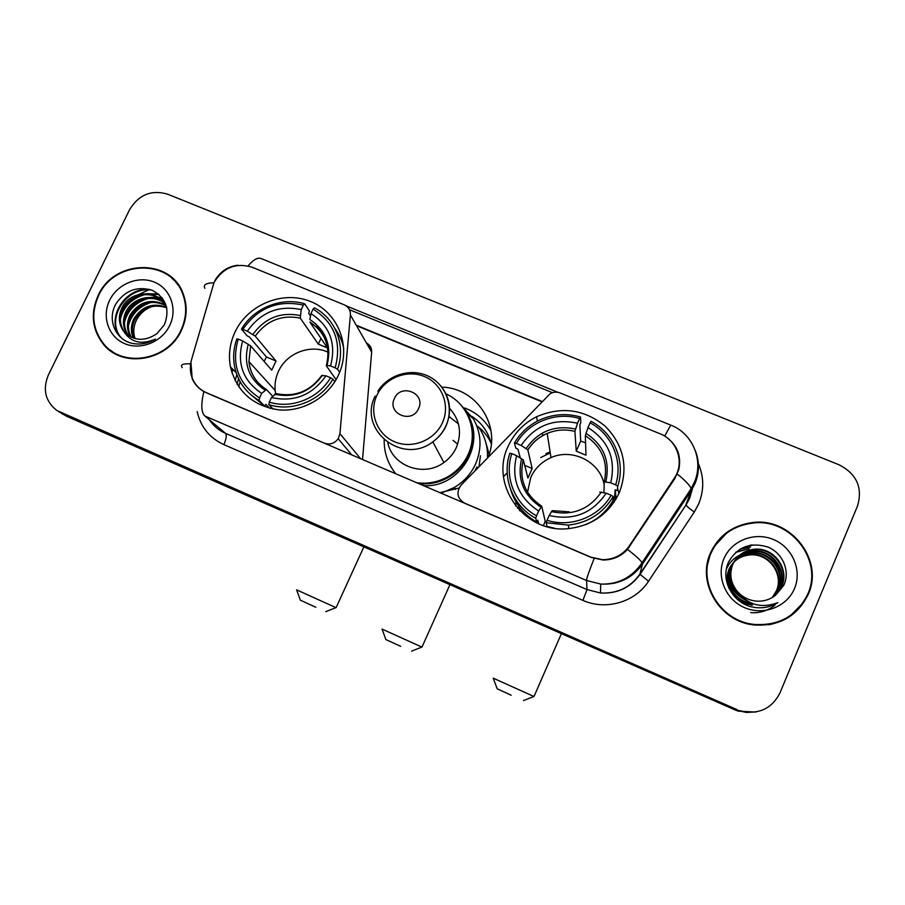 <?xml version="1.0" encoding="UTF-8"?>
<svg xmlns="http://www.w3.org/2000/svg" width="905" height="905" viewBox="0 0 905 905"><rect width="100%" height="100%" fill="white"/><g stroke="black" fill="none" stroke-linecap="round" stroke-linejoin="round"><path stroke-width="1.36" d="M206.51 392.736C199.994 389.84 195.322 385.145 192.471 378.675C190.016 372.679 189.677 366.457 191.441 360.009L213.999 282.609C223.083 267.529 235.809 262.405 252.19 267.235L344.172 304.793C348.482 306.818 350.552 310.223 350.393 314.997L339.941 433.665L338.176 438.755C334.533 443.552 329.918 445.011 324.352 443.145L206.804 392.996M508.237 446.097C489.209 484.345 523.938 533.464 567.899 528.678C591.87 525.952 609.031 513.916 619.382 492.546C628.624 467.263 623.817 445.068 604.981 425.984C584.121 409.207 561.326 406.13 536.586 416.764C523.69 423.336 514.244 433.122 508.237 446.097M515.918 501.811L515.669 505.986M235.085 331.931C229.825 343.221 228.264 354.839 230.413 366.774C236.782 391.729 253.038 406.107 279.17 409.92C303.277 411.911 328.142 397.318 338.425 375.123L339.443 372.826C351.298 344.715 337.214 311.456 309.68 301.15C282.303 290.448 247.868 304.714 235.085 331.931M459.027 488.021L439.875 492.705M395.892 473.892C387.917 463.982 384.014 452.67 384.184 439.932M660.05 433.767L560.24 393.008C556.824 391.707 553.487 391.91 550.229 393.618L461.03 485.204C455.984 492.433 457.149 498.406 464.514 503.101L590.784 557.118L602.492 559.675C613.895 559.607 622.866 554.98 629.405 545.806L674.293 478.202C684.893 463.134 677.483 440.328 660.05 433.767M441.81 387.136C475.906 387.713 501.189 425.033 488.281 456.991M490.985 430.791C485.035 420.067 476.29 412.465 464.774 408.008M471.833 416.311C481.935 423.008 488.429 432.239 491.313 444.016M491.121 443.19C487.852 436.108 483.055 430.294 476.743 425.712M450.486 417.329L448.654 417.363M232.913 369.353L231.929 372.826M362.509 459.604L371.661 352.147C371.808 347.995 370.066 344.941 366.412 342.972M507.173 472.84L503.508 476.641M98.193 295.392C90.308 313.243 92.005 329.499 103.306 344.16C122.616 368.855 167.968 361.005 181.396 330.404C187.12 317.927 187.674 305.607 183.059 293.469C170.559 257.891 113.951 259.452 98.193 295.392M103.306 344.16L110.172 350.586M710.448 553.023C696.612 582.696 719.713 621.633 753.865 624.936C779.273 626.611 797.418 616.373 808.312 594.212C824.138 559.81 790.619 517.309 752.768 522.524C732.88 525.16 718.774 535.33 710.448 553.023M788.934 617.187L802.724 603.239M751.603 522.796L752.643 522.705M213.501 283.672L215.876 278.966C221.092 271.036 228.354 266.466 237.687 265.244M667.008 437.692C677.585 445.826 681.522 456.471 678.784 469.627L674.734 478.734L627.47 549.426C620.977 556.462 612.809 559.98 603.001 559.991L591.327 557.503L203.863 391.582C198.478 388.505 194.586 384.206 192.188 378.675L190.932 362.079M61.28 413.246L66.71 416.323L735.086 709.927L746.523 712.461L756.388 711.862L746.523 712.461L735.923 709.724L63.803 414.524L735.923 709.724L740.064 710.776C758.266 715.007 771.569 709.067 779.974 692.947L857.499 506.031C862.906 487.682 856.752 473.937 839.025 464.785L167.64 194.179C151.463 189.507 138.793 194.643 129.63 209.598L48.384 374.93C42.445 389.501 45.295 401.368 56.925 410.553L736.76 709.52M59.888 412.386L58.327 411.424M346.106 305.833L558 392.351M349.443 309.714L552.457 392.68M726.308 533.441L713.163 547.604M176.351 282.236L171.882 278.31M735.086 709.927L738.344 711.172L755.426 712.054M369.421 348.255L371.412 349.07M238.728 386.831L240.153 381.752M370.722 347.192L368.233 346.174M238.592 378.776L237.065 384.24M179.846 287.077L175.966 282.53M180.966 330.223C186.645 317.847 187.177 305.641 182.584 293.593C170.163 258.445 114.211 260.029 98.622 295.573C90.817 313.209 92.491 329.284 103.634 343.787C122.718 368.278 167.651 360.529 180.966 330.223M148.658 289.905L138.827 294.442M134.404 297.44L121.836 311.365M135.083 338.617C133.092 332.825 133.408 326.965 136.022 321.026C139.404 314.012 144.823 309.148 152.266 306.433M133.363 338.085C130.512 331.615 130.75 325.076 134.076 318.458C142.13 306.195 152.979 302.451 166.656 307.236M134.053 338.323C131.508 331.988 131.847 325.664 135.049 319.352C142.809 307.406 153.386 303.56 166.792 307.802M130.784 336.988C126.564 330.065 126.372 322.689 130.173 314.85C139.223 301.523 150.977 298.186 165.411 304.849M131.406 337.294C127.548 330.461 127.469 323.277 131.157 315.755C139.947 302.689 151.486 299.25 165.751 305.426M128.408 335.597L127.119 333.979C122.571 326.954 122.254 319.352 126.191 311.184C132.922 297.903 152.391 292.847 163.918 302.666M128.974 335.97L128.125 334.861C123.578 327.848 123.272 320.257 127.186 312.112C133.804 299.091 152.719 293.899 164.314 303.186M123.634 331.207C133.363 341.072 144.449 341.909 156.87 333.707L164.371 324.782C170.174 309.386 166.113 297.881 152.164 290.279C137.119 285.901 125.06 290.392 115.998 303.763C106.824 319.239 115.274 339.466 131.892 343.312C140.105 344.997 147.968 343.595 155.468 339.081C141.418 345.122 130.806 342.497 123.634 331.207L123.069 330.438C118.476 323.356 118.17 315.687 122.141 307.451C130.354 290.086 158.522 289.159 166.192 306.252L166.678 307.27M126.757 334.375L124.087 331.332C119.505 324.262 119.2 316.614 123.159 308.39C130.23 294.272 151.452 289.736 162.64 301.139M109.663 300.222C101.541 316.512 108.453 336.875 124.585 343.606C140.603 350.597 161.848 342.079 169.699 325.483C177.799 308.99 170.559 288.695 154.45 282.168C138.454 275.38 117.548 283.831 109.663 300.222M110.455 350.178L115.24 353.821M120.874 337.407C105.365 318.854 126.429 286.025 151.678 290.086M120.354 319.261C123.408 306.818 131.496 298.616 144.619 294.645M148.884 293.91L159.042 294.544M124.426 322.553C127.469 310.472 135.365 302.451 148.115 298.492M152.447 297.711L157.832 297.598M158.556 297.655L162.493 298.277M128.431 325.789C131.463 314.069 139.166 306.241 151.542 302.281M120.354 336.965C105.184 318.798 125.071 286.523 149.981 289.487M120.67 315.698C123.872 306.139 130.569 299.295 140.75 295.188M146.61 293.673L158.443 294.035M124.8 318.922C127.978 309.77 134.438 303.175 144.178 299.103M150.151 297.496L156.893 297.1M157.787 297.157L162.153 297.835M128.872 322.078C132.017 313.345 138.239 306.976 147.538 302.971M713.683 547.774L710.267 554.358L706.715 567.673M807.803 593.997C823.448 559.98 790.337 517.932 752.892 523.045C733.174 525.635 719.192 535.692 710.945 553.238C697.235 582.628 720.154 621.181 753.978 624.405C779.092 626.034 797.034 615.898 807.803 593.997M772.225 597.56L776.309 590.976C783.99 574.471 769.227 553.622 750.833 554.856L751.184 554.426C769.623 553.193 784.42 574.087 776.728 590.626L772.418 597.447M752.044 603.431C734.634 601.61 723.638 582.458 730.188 567.831C734.656 558.509 742.134 553.464 752.609 552.695C771.218 551.45 786.151 572.526 778.379 589.212L773.311 596.881M752.406 604.891C746.546 604.472 741.319 602.425 736.727 598.759M729.011 588.431C726.477 581.836 726.455 575.501 728.966 569.426C733.389 560.195 740.799 555.195 751.184 554.426M753.401 603.929C735.301 603.183 723.016 583.397 729.883 568.227C734.34 558.939 741.795 553.905 752.247 553.125C770.811 551.88 785.721 572.91 777.972 589.574L773.096 597.029M752.055 605.207L741.116 602.176M727.213 583.793L728.661 569.822C733.084 560.614 740.471 555.625 750.833 554.856M745.2 599.721C731.534 591.757 726.941 580.58 731.432 566.202C735.935 556.801 743.48 551.711 754.057 550.93C772.836 549.663 787.916 570.931 780.076 587.786L774.194 596.282M747.111 600.988C731.84 593.499 726.511 582.039 731.116 566.609C735.618 557.231 743.141 552.152 753.695 551.371C772.429 550.116 787.474 571.338 779.646 588.148L773.979 596.44M737.53 591.632C742.643 597.3 749.012 600.467 756.637 601.135C763.797 601.542 770.11 599.562 775.596 595.207L783.673 585.512C790.642 571.281 782.701 552.966 767.836 547.016C750.652 541.903 737.632 546.79 728.774 561.688C720.052 578.974 731.749 601.995 751.41 606.848L756.591 607.685C764.306 608.284 771.411 606.61 777.904 602.662C761.41 608.68 747.949 605.004 737.53 591.632C730.731 583.34 729.125 574.302 732.699 564.539C737.247 555.059 744.86 549.912 755.528 549.131C774.488 547.853 789.714 569.313 781.796 586.327L775.053 595.637M739.272 594.076C730.833 585.625 728.536 575.919 732.371 564.958C736.919 555.489 744.51 550.364 755.166 549.584C774.069 548.317 789.262 569.72 781.366 586.689L774.85 595.807M723.921 558.702C716.081 576.757 725.708 599.755 744.679 607.685C763.549 615.898 787.033 606.848 794.545 588.42C802.339 570.105 792.305 547.186 773.39 539.493C754.578 531.529 731.489 540.523 723.921 558.702M726.353 569.268C728.989 563.057 733.333 558.408 739.408 555.331M744.148 553.509C760.947 550.387 773.221 556.53 780.947 571.926M768.56 624.767C775.902 623.477 782.621 620.785 788.719 616.667M749.974 545.274L752.213 544.912M739.747 549.346L750.641 546.914L740.494 548.883M735.731 552.367L749.25 548.69L736.104 552.039M774.918 605.185C767.621 610.841 759.567 613.318 750.754 612.628M315.868 607.278L300.37 600.185L315.868 607.278M300.347 600.151L296.602 589.834L335.981 607.651M328.968 352.633C311.252 343.617 286.795 352.679 278.514 371.276C275.652 377.453 274.532 383.867 275.154 390.519L275.606 393.596M269.781 408.359L265.912 404.377L264.554 406.028L259.124 400.485L259.543 397.962C238.196 383.822 231.092 364.195 238.219 339.081L242.676 340.947C236.567 363.244 242.902 380.734 261.703 393.392L266.432 389.512L272.722 396.254M264.124 361.389L266.477 357.011L249.531 337.113L247.122 335.789L241.465 329.171L242.857 329.341C257.982 307.723 278.14 299.646 303.345 305.109L301.218 309.612C278.842 304.94 260.878 312.146 247.314 331.207L255.244 336.14L276.014 361.016L271.715 370.145L250.64 345.846L242.676 340.947M303.345 305.109L304.702 303.82L309.363 310.868L308.752 313.402L310.506 316.015M315.54 323.571L322.825 334.499L324.669 335.076M343.798 348.81C342.362 341.332 339.398 334.567 334.918 328.526M250.843 394.727L264.554 406.028M337.52 369.251C346.072 345.857 335.744 318.832 314.431 307.813L313.073 309.103C334.612 322.814 341.966 342.395 335.144 367.849L337.52 369.251L339.647 372.328M334.816 381.763L332.916 379.127L330.529 377.736C318.526 398.483 291.489 409.218 269.305 402.125L268.864 404.637C292.066 412.182 320.449 400.926 332.916 379.127M268.864 404.637L273.186 409.117M238.219 339.081L236.827 338.889C233.716 347.656 232.89 356.525 234.372 365.496C237.302 380.881 245.549 392.544 259.124 400.485M335.144 367.849L330.574 365.937C336.445 343.38 329.906 325.936 310.958 313.616L313.073 309.103M269.305 402.125L271.455 397.533C294.08 402.465 312.248 395.225 325.958 375.824L330.529 377.736M261.703 393.392L259.543 397.962M310.958 313.616L309.849 319.544C326.196 330.449 331.92 345.733 327.01 365.382L330.574 365.937M325.958 375.824L321.671 375.575C310.087 391.379 294.906 397.397 276.116 393.618L271.455 397.533M336.117 379.58L326.286 365.801L327.01 365.382M304.702 303.82C281.636 296.67 253.932 307.802 241.465 329.171M247.314 331.207L242.857 329.341M320.992 338.413L318.311 344.126L300.256 318.119L301.218 309.612M318.311 344.126L327.418 347.905L328.345 345.936M326.422 365.349C330.777 346.83 325.28 332.418 309.94 322.112L327.418 347.905M276.014 361.016L266.477 357.011M511.201 695.21L497.207 688.807L511.201 695.21M497.196 688.773L493.202 678.15L533.882 696.465M604.167 484.537C599.925 461.674 572.311 447.862 550.998 457.625C541.71 461.72 534.968 468.326 530.771 477.421L527.536 492.218M538.667 523.701L537.751 520.171L536.733 522.038L535.726 518.271L536.552 515.827C514.64 504.028 503.938 476.697 511.811 453.654L516.608 455.656C510.94 479.062 518.294 497.512 538.679 511.031L541.756 506.223L545.229 521.404L546.439 522.095M520.273 457.862L518.011 449.299L515.771 448.032L514.425 443.054L516.382 443.45C528.35 422.149 555.964 411.243 579.607 418.529L577.514 423.246C553.634 418.121 534.844 425.531 521.167 445.452L527.819 449.796L532.163 468.485L527.92 478.021L523.35 460.091L516.608 455.656M615.604 499.798L615.208 489.91M550.093 451.9L545.851 453.665M579.607 418.529L580.535 417.001L580.795 422.42L579.879 424.931L580.682 441.097L576.247 451.154L574.924 431.414L577.514 423.246M585.569 442.817L580.682 441.097M617.73 486.155C625.932 461.618 613.986 433.076 590.988 421.289L590.071 422.827C611.984 434.196 623.364 461.403 615.626 484.854L617.73 486.155L617.357 490.476L615.129 489.877L614.212 501.958M586.055 524.515C597.696 519.459 606.644 511.506 612.911 500.669L613.205 496.517L611.101 495.227C599.121 516.947 570.851 527.988 547.05 520.296L546.213 522.728L547.039 526.439L554.29 528.181M510.68 489.639C514.99 503.757 523.678 514.56 536.733 522.038M546.213 522.728L568.374 525.115C588.126 522.83 603.058 513.293 613.205 496.517M511.811 453.654L509.866 453.235C501.506 477.331 512.716 506.008 535.726 518.271M615.626 484.854L610.717 482.806C616.113 459.118 608.533 440.701 587.99 427.556L590.071 422.827M547.05 520.296L549.177 515.488C573.351 520.895 592.345 513.463 606.18 493.168L611.101 495.227M538.679 511.031L536.552 515.827M587.99 427.556L585.331 435.701L585.988 455.204L576.247 451.154M603.907 492.648L604.257 481.811L610.717 482.806M569.211 511.845L552.208 510.658L549.177 515.488M606.18 493.168L599.744 492.105M518.893 506.359L520.058 510.952M610.253 507.196L610.411 504.685M580.535 417.001C566.292 412.974 552.446 414.071 539.029 420.293C528.486 425.463 520.296 433.043 514.425 443.054M521.167 445.452L516.382 443.45M532.163 468.485L524.685 465.351M545.229 521.404L543.396 525.545M613.714 502.705L612.119 502.026M519.447 510.33L518.723 507.094L517.502 508.203M617.561 488.067L618.918 493.587M400.711 646.34L385.892 639.575L400.711 646.34M385.869 639.53L382.046 629.088L421.877 647.075M453.02 440.373L457.681 444.129M418.551 408.608C426.176 393.381 400.87 382.872 394.399 398.517C386.695 413.676 412.035 424.343 418.551 408.608M387.781 442.726C392.544 466.324 424.038 477.58 443.925 462.512C449.423 458.564 453.563 453.552 456.358 447.466C462.172 432.703 459.842 419.581 449.366 408.087M416.515 482.716C428.144 484.277 439.049 482.003 449.242 475.883C457.704 470.566 464.005 463.417 468.134 454.446C478.745 432.047 468.213 403.709 445.995 393.901M418.755 483.666C429.762 484.763 440.068 482.422 449.661 476.641C458.1 471.335 464.378 464.208 468.496 455.26C473.7 443.167 474.005 431.097 469.39 419.06M458.439 423.879L448.835 416.402M450.735 409.524L449.378 408.37M479.028 466.573L480.453 455.735M489.175 454.389L485.521 441.47M487.478 457.84C487.897 446.595 484.967 436.391 478.7 427.205M475.057 470.691L476.912 466.969M460.159 404.184L473.439 418.868C481.392 433.325 482.116 448.348 475.611 463.914C470.996 473.915 463.914 481.765 454.344 487.467L442.805 492.444M629.405 545.806L629.145 547.355M674.293 478.202L673.648 480.363M371.661 352.147L350.393 314.997M360.699 458.835L339.941 433.665M697.71 462.138C704.045 475.928 704.373 489.865 698.671 503.927L694.361 511.925L648.534 581.248C635.152 602.232 605.773 610.739 582.899 600.377L223.863 444.627C209.553 437.963 200.661 426.945 197.166 411.583M677.268 474.05C685.209 480.465 689.848 485.306 691.171 488.598L691.318 490.397L686.024 504.458L689.497 498.022L692.574 486.132M204.915 288.356C202.924 284.792 205.899 282.96 213.84 282.88M695.312 450.6C699.599 461.641 699.486 472.636 694.995 483.598L691.318 490.397L642.471 564.143C632.29 578.306 618.387 584.947 600.75 584.076L586.519 580.49L204.824 415.972C201.17 412.375 200.853 404.241 203.863 391.582M664.711 436.131L670.718 425.101C692.359 433.178 703.762 459.763 694.667 481.596L691.171 488.598L642.075 562.74L642.471 564.143L639.869 574.166L686.058 504.888C686.929 506.54 689.701 508.882 694.361 511.925M594.133 558.532C589.144 571.089 586.598 578.408 586.519 580.49L587.028 589.585L600.467 592.979C617.131 593.816 630.265 587.549 639.869 574.166L648.534 581.248M627.47 549.426C635.514 555.568 640.378 560.003 642.075 562.74C632.063 577.447 618.285 584.551 600.75 584.076L600.467 592.979C617.108 593.94 630.276 587.775 639.971 574.505L686.058 504.888L689.576 498.508L692.472 488.542M182.21 367.622C180.016 364.726 182.799 363.471 190.57 363.833M670.571 425.045L261.681 258.773C258.197 256.963 253.66 259.339 248.072 265.923M60.861 412.703L66.71 416.323M204.824 415.972L225.56 433.359L587.028 589.585L582.899 600.377M209.36 419.784C213.41 425.859 218.806 430.384 225.56 433.359C226.872 435.237 226.307 438.993 223.863 444.627M613.058 583.487L617.515 581.96M541.993 401.413L356.231 325.189M235.13 380.722L236.839 374.659M250.64 345.846L248.909 361.604C250.357 373.607 256.149 382.894 266.285 389.444M274.701 394.229C294.419 398.302 310.325 391.967 322.418 375.224M248.287 344.183C243.185 363.629 248.751 378.935 264.984 390.112M300.143 315.54C280.618 311.671 264.871 317.972 252.902 334.454M300.256 318.119C281.681 314.51 266.67 320.517 255.244 336.14M523.35 460.091C519.775 473.745 522.4 486.143 531.19 497.286M605.83 481.731C610.321 461.098 603.692 444.977 585.965 433.337M551.428 511.585C572.48 516.065 589.11 509.56 601.316 492.048M521.619 458.665C516.913 479.073 523.361 495.239 540.964 507.151M604.257 481.811C608.443 462.195 602.13 446.832 585.331 435.701M575.523 429.038C554.697 424.784 538.237 431.266 526.156 448.484M574.924 431.414C565.467 429.027 556.224 429.694 547.208 433.427C539.029 436.979 532.593 442.488 527.875 449.932M616.056 499.051L615.377 489.978M550.263 452.919L540.749 457.534M442.409 422.805C450.509 405.293 441.968 383.607 424.4 376.514C406.945 369.161 384.761 377.996 376.887 395.383C368.742 412.669 376.91 434.423 394.523 441.753C412.013 449.333 434.558 440.43 442.409 422.805M375.19 396.051C357.588 429.524 402.227 465.623 432.794 441.878C438.687 437.647 443.145 432.273 446.142 425.757C452.002 411.334 450.271 398.11 440.973 386.096M423.45 485.68C459.593 488.168 486.63 444.208 467.534 414.569L466.652 413.132L473.439 418.868M351.988 455.113L338.176 438.755M236.148 372.69L230.413 366.774M537.378 421.119L536.586 416.764M740.064 710.776L738.344 711.172M615.491 582.967L620.615 580.829M541.71 401.707L356.525 325.71M752.36 523.09L752.768 522.524M183.489 294.589L182.584 293.593M128.125 334.861L127.119 333.99M124.087 331.332L123.069 330.438M753.367 624.869L753.978 624.405M325.777 611.633L336.128 607.594L363.878 546.869M275.154 390.519L248.909 361.604C250.312 373.675 256.149 382.973 266.432 389.512M523.452 700.594L534.029 696.409M561.417 633.636L534.052 696.42M542.74 435.633L542.31 433.088M568.815 528.599L568.374 525.115M541.756 506.223C524.979 494.786 518.814 479.345 523.26 459.91M527.819 449.796C532.559 442.387 539.029 436.923 547.208 433.427L550.998 457.625M615.988 499.153L615.332 489.956M411.583 651.136L422.013 647.018L449.943 584.675M377.815 391.277C388.256 374.455 411.413 367.668 428.789 376.412C446.267 384.953 454.242 407.374 446.041 425.588C443.077 432.16 438.665 437.59 432.794 441.878L443.925 462.512M449.661 476.641L449.242 475.883M455.453 489.469L454.344 487.467"/></g></svg>
